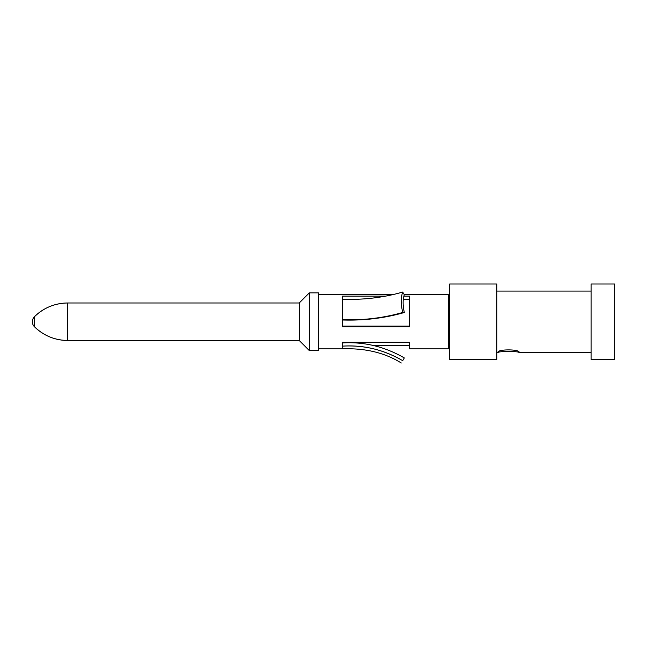 <?xml version="1.0" encoding="UTF-8"?>
<svg xmlns="http://www.w3.org/2000/svg" width="647" height="647" viewBox="0 0 647 647"><rect width="100%" height="100%" fill="white"/><g stroke="black" fill="none" stroke-linecap="round" stroke-linejoin="round"><path stroke-width="0.97" d="M519.169 352.291L518.91 352.38C517.584 351.208 500.099 351.086 498.222 352.38L497.955 352.291C497.462 349.097 519.67 349.105 519.169 352.291M518.91 352.38L591.075 352.38M591.075 291.085L496.775 291.085M496.775 352.38L498.222 352.38M591.075 284.009L591.075 359.449L614.65 359.449L614.65 284.009L591.075 284.009M496.775 359.449L496.775 284.009L449.625 284.009L449.625 359.449L496.775 359.449M448.444 345.304L449.625 345.304M449.625 298.154L448.444 298.154M318.785 294.725L392.664 294.725L318.785 294.725M404.302 294.725L448.444 294.725L404.302 294.725L402.685 292.056C383.954 297.531 363.849 299.957 342.36 299.318L342.36 296.14L385.992 296.14M318.785 348.846L342.36 348.846L342.36 346.145C363.849 344.875 383.954 349.712 402.685 360.67C383.517 349.615 363.412 344.77 342.36 346.145L342.36 342.287L409.551 342.287L409.551 348.846L448.444 348.846L448.444 294.725M318.785 350.609L318.785 292.856L309.355 292.856L309.355 350.609L318.785 350.609M309.355 350.609L299.221 340.476L299.221 302.99L309.355 292.856M299.221 302.99L67.709 302.99L67.709 340.476L299.221 340.476M67.709 340.476A47.15 47.15 180 0 1 34.412 326.703L34.412 316.755A7.028 7.028 0 0 0 34.412 326.703C43.697 335.688 54.793 340.282 67.709 340.476M342.36 319.99C363.929 320.686 384.577 318.187 404.318 312.501L402.685 312.469C383.517 318 363.412 320.419 342.36 319.731L342.36 326.767L409.551 326.767L409.551 296.14L403.874 296.14M409.551 326.112L342.36 326.112M403.275 299.48L409.551 299.48M402.685 312.469C400.857 304.139 400.857 297.329 402.685 292.056L404.318 294.749C402.725 299.343 402.725 305.255 404.318 312.501M342.36 342.287L342.36 342.959C363.954 341.584 384.609 346.574 404.318 357.937L402.685 360.67C400.857 363.727 400.857 363.727 402.685 360.67M374.306 345.627L409.551 345.304M34.412 316.755A47.15 47.15 0 0 1 67.709 302.99C54.793 303.184 43.697 307.77 34.412 316.755L34.412 316.755M342.36 319.731L342.36 299.318M401.294 362.991C384.787 352.72 365.143 348.005 342.36 348.846"/></g></svg>
